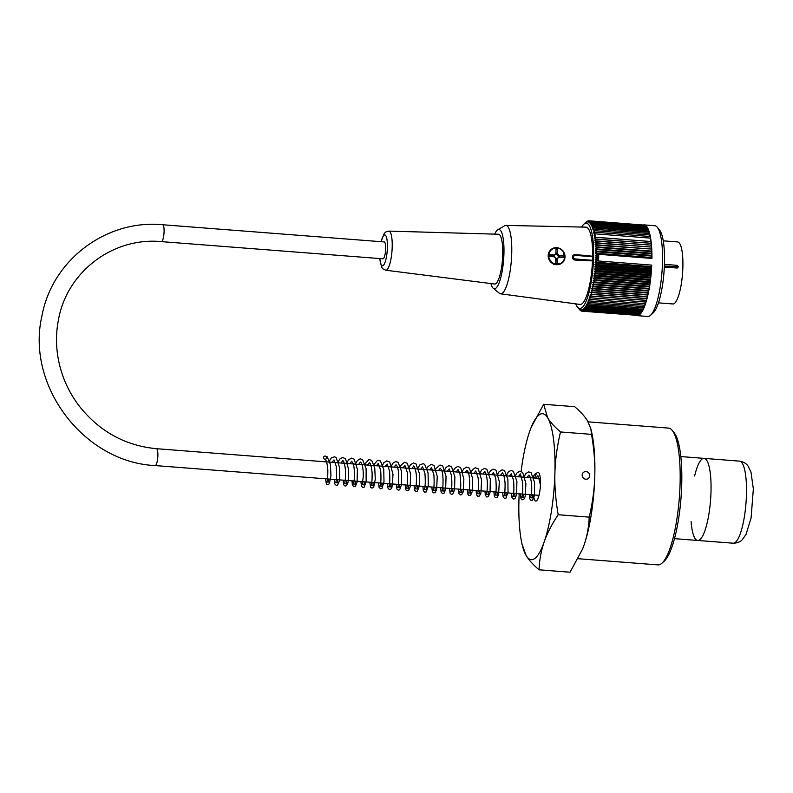 <?xml version="1.0" encoding="UTF-8"?>
<svg xmlns="http://www.w3.org/2000/svg" width="793" height="793" viewBox="0 0 793 793"><rect width="100%" height="100%" fill="white"/><g stroke="black" fill="none" stroke-linecap="round" stroke-linejoin="round"><path stroke-width="1.19" d="M694.618 475.998A41.167 9.704 94.4 0 1 704.075 458.374A41.167 9.704 94.4 0 1 706.325 459.781A41.167 9.704 94.4 0 1 710.558 500.165A41.167 9.704 94.4 0 1 700.15 539.418A41.167 9.704 94.4 0 1 699.763 539.736A41.167 9.704 94.4 0 1 697.701 540.459A41.167 9.704 94.4 0 1 691.08 521.596M162.654 224.746L384.238 241.934A8.465 1.992 94.4 0 1 385.666 248.784A8.465 1.992 94.4 0 1 382.93 258.805L161.346 241.617C113.131 236.978 67.326 271.523 58.573 319.123C55.569 334.121 55.857 349.237 59.445 364.473C63.113 379.718 69.754 393.625 79.359 406.214C99.551 431.521 125.244 445.676 156.449 448.699A8.465 1.992 -85.6 0 1 157.876 455.549A8.465 1.992 -85.6 0 1 155.141 465.57C83.771 462.319 25.554 385.239 41.989 315.753C52.13 260.074 106.292 219.225 162.654 224.746A8.465 1.992 94.4 0 1 164.082 231.596A8.465 1.992 94.4 0 1 161.346 241.617M664.445 264.356L677.153 265.348L678.451 266.785L677.073 268.034L664.336 267.043M677.906 267.806L677.073 268.034M658.458 302.847L672.831 303.967A31.105 7.325 -85.6 0 0 682.545 273.516A31.105 7.325 -85.6 0 0 677.638 241.944L663.265 240.834M678.451 266.785L664.385 265.982M590.844 297.791L645.958 302.064L649.526 286.233L651.737 265.12A45.508 10.725 94.4 0 1 637.146 315.644L647.782 316.466A45.508 10.725 -85.6 0 0 650.488 315.317A45.508 10.725 -85.6 0 0 662.492 262.572A45.508 10.725 -85.6 0 0 657.318 227.284A45.508 10.725 -85.6 0 0 654.83 225.727L644.194 224.895A45.508 10.725 94.4 0 1 651.925 258.439L598.745 254.315A45.508 10.725 -85.6 0 1 598.675 257.626A45.508 10.725 -85.6 0 1 598.556 260.986L596.723 260.897A171.992 129.656 -11.7 0 0 595.057 262.205A171.06 104.914 -164.7 0 0 596.445 263.375A171.06 123.282 -10.2 0 0 594.919 264.505A171.06 111.516 -163.5 0 0 596.286 265.744A171.06 117.275 -8.8 0 0 594.75 266.815A171.06 117.82 -162.2 0 0 596.098 268.113A171.06 110.951 -7.5 0 0 594.552 269.114A171.06 123.797 -160.8 0 0 595.89 270.472A171.06 104.319 -6.3 0 0 594.334 271.404A171.06 129.437 -159.3 0 0 595.642 272.822A171.06 97.4 -5.2 0 0 594.086 273.684A171.06 134.711 -157.5 0 0 595.374 275.151A171.06 90.224 -4.2 0 0 593.808 275.944A171.06 139.627 -155.5 0 0 595.077 277.451A171.06 82.789 -3.3 0 0 593.511 278.174A171.06 144.157 -153.3 0 0 594.76 279.731A171.06 75.127 -2.4 0 0 593.184 280.365A171.06 148.291 -150.6 0 0 594.413 281.961A171.06 67.266 -1.5 0 0 592.827 282.516A171.06 152.028 -147.5 0 0 594.036 284.152A171.06 59.217 -0.7 0 0 592.46 284.628A171.06 155.339 -143.8 0 0 593.64 286.293A171.06 51.01 0.1 0 0 592.064 286.689A171.06 158.223 -139.4 0 0 593.223 288.384A171.06 42.653 0.9 0 0 591.647 288.692A171.06 160.672 -134 0 0 592.787 290.407A171.06 34.188 1.6 0 0 591.211 290.635A171.06 162.684 -127.3 0 0 592.321 292.369A171.06 25.624 2.3 0 0 590.755 292.508A171.06 164.25 -119.1 0 0 591.846 294.253A171.06 17 3 0 0 590.279 294.302A171.06 165.37 -109.1 0 0 591.35 296.057A171.06 8.317 3.8 0 0 589.794 296.027A171.06 166.034 -97.6 0 0 590.844 297.791L589.288 297.662A171.06 166.243 -85 0 0 590.319 299.427A171.06 9.08 5.2 0 1 588.763 299.209A171.06 165.995 -72.5 0 0 589.784 300.973A171.06 17.753 5.9 0 1 588.237 300.676A171.06 165.291 -61.1 0 0 589.229 302.42A171.06 26.387 6.6 0 1 587.702 302.034A171.06 164.131 -51.3 0 0 588.674 303.778A171.06 34.942 7.3 0 1 587.147 303.303A171.06 162.525 -43.2 0 0 588.109 305.027A171.06 43.397 8.1 0 1 586.592 304.462A171.06 160.473 -36.6 0 0 587.534 306.167A171.06 51.733 8.8 0 1 586.027 305.523A171.06 157.985 -31.3 0 0 586.949 307.198A171.06 59.931 9.6 0 1 585.462 306.475A171.06 155.061 -26.9 0 0 586.364 308.11A171.06 67.97 10.5 0 1 584.897 307.307A171.06 151.711 -23.3 0 0 585.779 308.913A171.06 75.811 11.3 0 1 584.322 308.031A171.06 147.944 -20.3 0 0 585.194 309.597A171.06 83.453 12.2 0 1 583.747 308.646A171.06 143.781 -17.7 0 0 584.6 310.162A171.06 90.858 13.2 0 1 583.182 309.141A171.06 139.211 -15.4 0 0 584.025 310.608A171.06 98.025 14.2 0 1 582.617 309.508A171.06 134.265 -13.5 0 0 583.44 310.935A171.06 104.914 15.3 0 1 582.052 309.766A171.06 128.952 -11.7 0 0 582.865 311.134A171.06 111.516 16.5 0 1 581.497 309.894A171.06 123.282 -10.2 0 0 582.3 311.203L581.745 311.163A171.06 117.275 -8.8 0 1 580.952 309.914A171.06 117.82 17.8 0 0 582.3 311.203L637.453 315.366M651.737 265.12L598.556 260.986M637.146 315.644A45.508 10.725 94.4 0 1 636.204 315.386M643.222 225.004A45.508 10.725 94.4 0 1 644.194 224.895M598.745 254.315L596.911 254.137A171.992 144.118 162.6 0 0 595.285 255.614A170.138 83.751 12.3 0 0 596.574 256.486A170.138 138.458 164.6 0 0 595.236 257.646A170.138 90.372 13.2 0 0 596.514 258.568A170.138 134.047 166.4 0 0 595.166 259.688A171.992 97.846 14.1 0 0 596.723 260.897M596.911 254.137A171.992 76.227 -168.7 0 1 595.305 253.165A171.06 147.944 -20.3 0 1 596.762 251.787A171.06 67.97 -169.5 0 1 595.295 250.984A171.06 151.711 -23.3 0 1 596.742 249.557A171.06 59.931 -170.4 0 1 595.256 248.833A171.06 155.061 -26.9 0 1 596.683 247.376A171.06 51.733 -171.2 0 1 595.186 246.732A171.06 157.985 -31.3 0 1 596.594 245.245A171.06 43.397 -171.9 0 1 595.077 244.69A171.06 160.473 -36.6 0 1 596.475 243.173A171.06 34.942 -172.7 0 1 594.948 242.698A171.06 162.525 -43.2 0 1 596.326 241.161A171.06 26.387 -173.4 0 1 594.79 240.775A171.06 164.131 -51.3 0 1 596.148 239.218A171.06 17.753 -174.1 0 1 594.601 238.921A171.06 165.291 -61.1 0 1 595.94 237.345A171.06 9.08 -174.8 0 1 594.393 237.137A171.06 165.995 -72.5 0 1 595.702 235.561L594.145 235.432A171.06 166.243 -85 0 1 595.444 233.846A171.06 8.317 -176.2 0 0 593.878 233.816A171.06 166.034 -97.6 0 1 595.146 232.23A171.06 17 -177 0 0 593.58 232.28A171.06 165.37 -109.1 0 1 594.839 230.704A171.06 25.624 -177.7 0 0 593.263 230.842A171.06 164.25 -119.1 0 1 594.492 229.276A171.06 34.188 -178.4 0 0 592.916 229.494A171.06 162.684 -127.3 0 1 594.126 227.938A171.06 42.653 -179.1 0 0 592.549 228.255A171.06 160.672 -134 0 1 593.739 226.719A171.06 51.01 -179.9 0 0 592.153 227.105A171.06 158.223 -139.4 0 1 593.323 225.599A171.06 59.217 179.3 0 0 591.747 226.074A171.06 155.339 -143.8 0 1 592.886 224.588A171.06 67.266 178.5 0 0 591.31 225.153A171.06 152.028 -147.5 0 1 592.43 223.695A171.06 75.127 177.6 0 0 590.854 224.34A171.06 148.291 -150.6 0 1 591.965 222.922A171.06 82.789 176.7 0 0 590.389 223.636A171.06 144.157 -153.3 0 1 591.469 222.258A171.06 90.224 175.8 0 0 589.903 223.051A171.06 139.627 -155.5 0 1 590.963 221.723A171.06 97.4 174.8 0 0 589.407 222.585A171.06 134.711 -157.5 0 1 590.438 221.306A171.06 104.319 173.7 0 0 588.892 222.238A171.06 129.437 -159.3 0 1 589.913 221.009A171.06 110.951 172.5 0 0 588.366 222.01A171.06 123.797 -160.8 0 1 589.358 220.831A171.06 117.275 171.2 0 0 587.821 221.901A171.06 117.82 -162.2 0 1 588.803 220.781A171.06 123.282 169.8 0 0 587.276 221.911A171.06 111.516 -163.5 0 1 588.237 220.86A171.06 128.952 168.3 0 0 586.721 222.05A171.06 104.914 -164.7 0 1 587.663 221.059A171.06 134.265 166.5 0 0 586.166 222.308A171.06 98.025 -165.8 0 1 587.088 221.386A171.06 139.211 164.6 0 0 585.591 222.674A171.06 90.858 -166.8 0 1 586.503 221.822A171.06 143.781 162.3 0 0 585.839 222.417L583.826 224.25A42.763 10.081 -85.6 0 0 581.665 227.066M575.708 303.858A42.763 10.081 -85.6 0 0 577.413 306.98A42.763 10.081 -85.6 0 0 593.105 266.587A42.763 10.081 -85.6 0 0 583.826 224.25M578.384 308.18A171.06 144.157 26.7 0 0 579.296 309.32A171.06 144.157 26.7 0 0 579.633 309.736A171.06 90.224 -4.2 0 1 578.87 308.764A171.06 139.627 24.5 0 0 580.139 310.271A171.06 97.4 -5.2 0 1 579.376 309.23A171.06 134.711 22.5 0 0 580.664 310.687A171.06 104.319 -6.3 0 1 579.881 309.577A171.06 129.437 20.7 0 0 581.2 310.985A171.06 110.951 -7.5 0 1 580.417 309.805A171.06 123.797 19.2 0 0 581.745 311.163M651.559 267.657L596.445 263.375M651.202 268.877L594.919 264.505M651.4 270.016L596.286 265.744M651.033 271.176L594.75 266.815M651.222 272.386L596.098 268.113M650.835 273.476L594.552 269.114M651.003 274.745L595.89 270.472M650.617 275.776L594.334 271.404M650.766 277.094L595.642 272.822M650.369 278.046L594.086 273.684M650.498 279.423L595.374 275.151M650.091 280.306L593.808 275.944M650.201 281.733L595.077 277.451M649.794 282.536L593.511 278.174M649.873 284.003L594.76 279.731M649.467 284.727L593.184 280.365M649.526 286.233L594.413 281.961M649.11 286.888L592.827 282.516M649.15 288.434L594.036 284.152M648.743 288.999L592.46 284.628M648.763 290.575L593.64 286.293M648.347 291.061L592.064 286.689M648.337 292.657L593.223 288.384M647.931 293.053L591.647 288.692M647.901 294.679L592.787 290.407M647.485 294.996L591.211 290.635M647.445 296.641L592.321 292.369M647.038 296.869L590.755 292.508M646.969 298.525L591.846 294.253M646.563 298.664L590.279 294.302M646.473 300.339L591.35 296.057M646.067 300.388L589.794 296.027M645.571 302.034L645.433 303.699L590.319 299.427M645.046 303.669L644.897 305.246L589.784 300.973M644.501 305.216L644.352 306.703L589.229 302.42M643.946 306.673L643.787 308.051L588.674 303.778M643.391 308.021L643.222 309.3L588.109 305.027M642.816 309.27L642.647 310.44L587.534 306.167M642.231 310.41L642.062 311.471L586.949 307.198M641.646 311.441L641.478 312.392L586.364 308.11M641.051 312.353L640.893 313.195L585.779 308.913M640.457 313.156L640.308 313.879L585.194 309.597M639.852 313.84L639.723 314.444L584.6 310.162M639.247 314.405L584.025 310.608M638.652 314.851L583.44 310.935M638.048 315.168L582.865 311.134M596.762 251.787L651.886 256.06L651.578 255.346L595.295 250.984M596.742 249.557L651.856 253.829L651.539 253.205L595.256 248.833M596.683 247.376L651.796 251.649L651.459 251.103L595.186 246.732M596.594 245.245L651.36 249.052L595.077 244.69M596.475 243.173L651.231 247.069L594.948 242.698M596.326 241.161L651.073 245.136L594.79 240.775M596.148 239.218L650.884 243.282L594.601 238.921M595.94 237.345L650.666 241.498L594.393 237.137M595.702 235.561L594.145 235.432M595.444 233.846L650.557 238.128L650.429 239.793M595.146 232.23L650.27 236.502L650.161 238.088M594.839 230.704L649.953 234.976L649.873 236.473M594.492 229.276L649.606 233.548L649.556 234.946M594.126 227.938L649.239 232.22L649.209 233.519M593.739 226.719L648.852 230.991L648.833 232.18M593.323 225.599L648.436 229.871L648.436 230.961M592.886 224.588L648.01 228.87L648.02 229.841M592.43 223.695L647.554 227.978L647.574 228.83M591.965 222.922L647.078 227.194L647.108 227.938M591.469 222.258L646.592 226.54L646.622 227.165M590.963 221.723L646.077 225.995L646.117 226.501M590.438 221.306L645.591 225.955M589.913 221.009L645.056 225.539M589.358 220.831L644.491 225.242M588.803 220.781L643.926 225.063M657.318 227.284L659.607 230.129A42.763 10.081 94.4 0 1 664.475 263.296A42.763 10.081 94.4 0 1 653.194 312.858L650.488 315.317M490.877 283.557A29.728 7.008 -85.6 0 0 493.246 288.265L499.392 293.271A34.307 8.089 -85.6 0 0 500.552 293.806L579.941 304.433A38.758 9.129 -85.6 0 0 592.5 260.907L592.629 256.218A38.758 9.129 -85.6 0 0 585.938 227.155L505.855 225.41A34.307 8.089 -85.6 0 0 504.626 225.767L497.786 229.762A29.728 7.008 -85.6 0 0 494.683 234.133M650.666 241.498L650.825 239.833M650.884 243.282L651.063 241.627M651.073 245.136L651.261 243.491M651.231 247.069L651.44 245.433M651.36 249.052L651.588 247.446M651.459 251.103L651.707 249.517M651.539 253.205L651.796 251.649M651.578 255.346L651.856 253.829M651.925 258.439L651.886 256.06M651.588 257.537L595.305 253.165M651.34 266.577L595.057 262.205M596.514 258.568L598.576 258.726L598.537 261.036M598.725 254.285L598.576 258.726M598.338 257.884L595.236 257.646M598.636 256.645L596.574 256.486M598.269 259.926L595.166 259.688M598.388 255.861L595.285 255.614M500.552 293.806A34.307 8.089 -85.6 0 0 511.663 255.287A34.307 8.089 -85.6 0 0 505.855 225.41M493.246 288.265A29.728 7.008 -85.6 0 0 503.624 259.638A29.728 7.008 -85.6 0 0 497.786 229.762M494.594 284.033A24.97 5.888 -85.6 0 0 502.455 259.598A24.97 5.888 -85.6 0 0 498.45 234.242L388.848 231.1A19.627 4.629 94.4 0 1 391.99 251.024A19.627 4.629 94.4 0 1 385.814 270.225L494.594 284.033M592.629 256.218L575.272 254.672M573.359 255.237L572.417 257.814L574.082 259.886L592.5 260.907M562.366 262.701A8.693 8.267 -127.3 0 1 548.181 255.554A8.693 8.267 -127.3 0 1 562.703 250.628A8.693 8.267 -127.3 0 1 562.366 262.701L564.785 258.984L563.03 250.975M550.164 250.39L548.34 257.834L553.544 264.267L561.662 263.266M549.638 254.949L552.85 255.396L552.81 256.714M556.022 249.141L557.489 249.25L557.132 253.254L555.903 253.155M559.462 257.229L559.501 255.911L563.526 256L563.476 257.537M555.724 259.876L556.944 259.975L557.082 263.326M555.021 254.593A2.29 2.171 -127.3 0 1 557.737 258.161M553.96 256.803A2.29 2.171 -127.3 0 1 554.148 255.495L554.703 255.068A2.29 2.171 -127.3 0 1 555.883 253.998L555.318 254.424A2.29 2.171 -127.3 0 1 557.092 254.563L557.657 254.137A2.29 2.171 -127.3 0 1 558.768 255.376L558.203 255.812A2.29 2.171 -127.3 0 1 558.153 257.596L558.718 257.17A2.29 2.171 -127.3 0 1 557.538 258.24L556.983 258.667A2.29 2.171 -127.3 0 1 555.754 258.736M557.538 258.24L557.4 263.355L555.625 263.217L555.774 258.102A2.29 2.171 -127.3 0 1 554.654 256.853L549.599 256.466L549.648 254.672L554.703 255.068M552.85 255.396L554.148 255.495M558.768 255.376L563.526 256M563.833 255.772L563.783 257.566L558.718 257.17M558.203 255.812L559.501 255.911M557.657 254.137L557.489 249.25M557.132 253.254L557.092 254.563M557.796 249.022L556.032 248.883L555.883 253.998M556.983 258.667L556.944 259.975M326.577 457.779A1.596 1.556 -97.3 0 1 323.475 457.759A1.596 1.556 -97.3 0 1 324.902 456.064A1.596 1.556 -97.3 0 1 326.577 457.779M680.84 456.57L704.075 458.374A41.167 9.704 94.4 0 1 706.325 459.781A41.167 9.704 94.4 0 1 710.558 500.165A41.167 9.704 94.4 0 1 700.15 539.418A41.167 9.704 94.4 0 1 697.701 540.459L733.158 543.205A41.167 9.704 94.4 0 0 746.015 502.921A41.167 9.704 94.4 0 0 739.522 461.129C746.154 462.279 747.868 465.967 748.126 466.175L750.981 472.083L753.35 488.924L751.09 517.938L746.054 534.373L742.407 539.577C742.109 539.746 739.849 543.096 733.158 543.205M588.109 421.856L668.529 428.091A68.604 16.167 94.4 0 1 672.276 430.44A68.604 16.167 94.4 0 1 679.343 497.746A68.604 16.167 94.4 0 1 661.977 563.159A68.604 16.167 94.4 0 1 661.342 563.694A68.604 16.167 94.4 0 1 657.912 564.894L578.097 558.708M661.977 563.159L664.237 561.107A66.325 15.632 -85.6 0 0 681.018 497.875A66.325 15.632 -85.6 0 0 674.189 432.809L672.276 430.44M534.829 478.05A14.403 3.4 94.4 0 1 538.031 472.331A14.403 3.4 94.4 0 1 540.4 485.475A14.403 3.4 94.4 0 1 536.524 500.809A14.403 3.4 94.4 0 1 535.8 501.067A14.403 3.4 94.4 0 1 533.52 494.921M589.209 517.135L558.183 514.726C551.769 524.351 547.101 533.411 544.176 541.926C541.193 550.431 539.478 559.719 539.032 569.81L570.058 572.219L582.508 549.162L584.064 545.019C587.048 536.514 588.763 527.216 589.209 517.135C592.609 502.554 594.472 488.875 594.79 476.097A73.184 17.248 94.4 0 1 584.064 545.019A73.184 17.248 94.4 0 1 582.597 548.944A73.184 17.248 94.4 0 1 582.558 549.053M590.874 428.884L591.647 432.235A73.184 17.248 94.4 0 1 594.79 476.097C595.186 463.31 594.086 449.403 591.519 434.366L590.874 428.884L587.534 420.865C584.966 416.593 580.684 411.864 574.677 406.68L543.661 404.281L547.646 417.772A73.184 17.248 -85.6 0 0 531.122 427.546A73.184 17.248 -85.6 0 0 529.655 431.471A73.184 17.248 -85.6 0 0 521.13 471.359M539.032 569.81C533.035 564.626 528.753 559.898 526.185 555.625L522.072 544.256A73.184 17.248 -85.6 0 0 526.185 555.625A73.184 17.248 -85.6 0 0 544.176 541.926A73.184 17.248 -85.6 0 0 554.912 472.995A73.184 17.248 -85.6 0 0 547.646 417.772C550.213 422.045 554.495 426.773 560.492 431.957C557.092 446.538 555.229 460.218 554.912 472.995C554.515 485.782 555.615 499.689 558.183 514.726M531.161 427.437L543.661 404.281M520.694 475.017A73.184 17.248 -85.6 0 0 520.486 476.94M519.177 493.811A73.184 17.248 -85.6 0 0 518.929 500.403A73.184 17.248 -85.6 0 0 522.072 544.256M586.037 471.597A3.886 3.697 -127.3 0 1 588.287 478.496A3.886 3.697 -127.3 0 1 582.359 476.444A3.886 3.697 -127.3 0 1 586.037 471.597M591.519 434.366L560.492 431.957M676.954 268.024L677.153 265.348M574.965 260.094L575.034 260.045A2.746 2.607 -127.3 0 1 573.448 255.168A2.746 2.607 -127.3 0 1 575.183 254.672L573.379 255.227M579.911 260.421L575.034 260.045L575.282 258.974L592.569 260.312M592.668 256.734L575.381 255.396A1.834 1.745 52.7 0 0 573.557 257.051A1.834 1.745 52.7 0 0 575.282 258.974M575.381 255.396L575.232 254.652L583.45 255.287M548.736 255.495A8.237 7.831 52.7 0 0 560.502 263.415A8.237 7.831 52.7 0 0 560.899 249.448A8.237 7.831 52.7 0 0 548.736 255.495M379.867 258.568A15.513 3.658 -85.6 0 0 385.071 262.225A15.513 3.658 -85.6 0 0 386.875 238.891A15.513 3.658 -85.6 0 0 381.175 241.696M674.466 538.655L697.701 540.459M540.311 478.476L156.449 448.699M539.002 495.347L155.141 465.57M577.413 306.98L579.296 309.32M561.84 263.137L561.87 263.117C565.429 260.481 565.875 256.506 563.218 251.212C559.61 247.277 555.645 246.643 551.333 249.289L551.155 249.428M388.848 231.1L386.042 231.843L384.228 233.489L381.017 241.687M385.814 270.225L383.158 269.055L381.611 267.152L379.708 258.558M325.11 459.256L325.09 459.256C324.466 458.562 327.063 459.306 327.816 469.882C327.846 476.702 327.489 480.727 326.746 481.956L328.857 482.104L328.619 479.031M332.128 462.329L333.962 459.95L336.272 466.314C336.916 474.967 336.698 480.399 335.608 482.63L337.719 482.788L337.481 479.715M340.98 463.013L342.824 460.634C342.189 460.307 344.311 459.653 345.461 470.031C345.639 477.426 345.302 481.866 344.469 483.324L346.591 483.482L346.343 480.399M349.842 463.697L351.695 461.308L352.796 462.943C355.413 468.029 354.312 483.76 353.331 484.017L355.452 484.166L355.205 481.093M358.714 464.391L360.389 462.081L361.013 462.448C362.55 464.936 363.323 469.525 363.323 476.226L362.193 484.692L364.314 484.86L364.076 481.777M367.575 465.075L369.419 462.696C368.795 461.972 371.352 462.735 372.135 473.322C372.155 480.142 371.798 484.166 371.055 485.385L373.176 485.544L372.938 482.471M376.437 465.769L378.301 463.39L380.68 470.388C381.205 478.823 380.957 484.047 379.916 486.079L382.048 486.228L381.8 483.155M385.299 466.453L387.153 464.074L389.512 470.873C390.077 479.309 389.839 484.602 388.788 486.773L390.909 486.922L390.662 483.839M394.161 467.136L396.004 464.757L396.887 465.878C399.692 470.259 398.71 487.239 397.66 487.417L399.761 487.576L399.523 484.533M403.022 467.83L404.886 465.451L407.225 472.182C407.81 480.727 407.572 486.05 406.512 488.151L408.643 488.319L408.395 485.217M411.894 468.514L413.728 466.135C413.153 465.521 415.572 466.125 416.404 476.058C416.513 483.205 416.176 487.467 415.373 488.825L417.495 488.974L417.247 485.901M420.756 469.198L422.61 466.819L424.939 473.451C425.544 482.005 425.306 487.358 424.235 489.509L426.356 489.668L426.119 486.595M429.618 469.892L431.471 467.513L433.89 474.829C434.376 483.106 434.108 488.23 433.107 490.193L435.218 490.361L434.98 487.279M438.479 470.576L440.333 468.187L441.324 469.585C444.04 474.392 442.98 490.639 441.969 490.887L444.09 491.045L443.842 487.963M447.351 471.26L449.185 468.881L451.524 475.532C452.129 484.077 451.901 489.42 450.83 491.571L452.952 491.729L452.704 488.657M456.203 471.954L458.057 469.595L459.851 473.362C461.1 482.719 461.04 489.013 459.692 492.265L461.813 492.413L461.566 489.34M465.065 472.638L466.948 470.259L467.791 471.389C470.606 475.85 469.625 492.701 468.554 492.949L470.675 493.107L470.427 490.024M473.936 473.322L475.77 470.943L478.149 477.753C478.714 486.238 478.466 491.531 477.426 493.633L479.537 493.791L479.299 490.718M482.798 474.016L484.642 471.637C484.027 470.715 486.843 472.222 487.398 483.125C487.328 489.539 486.961 493.266 486.278 494.326L488.399 494.475L488.161 491.402M491.66 474.7L493.514 472.321L495.803 478.645C496.458 487.328 496.24 492.78 495.149 495.01L497.27 495.169L497.023 492.096M500.522 475.394L502.365 473.005C501.751 472.341 504.279 473.034 505.072 483.373C505.131 490.292 504.774 494.406 504.001 495.724L506.132 495.863L505.884 492.78M509.384 476.078L511.247 473.699L513.586 480.409C514.171 488.914 513.933 494.227 512.883 496.359L514.984 496.507L514.746 493.464M518.245 476.762L520.089 474.383C520.079 472.509 520.922 475.255 522.627 482.62C522.964 490.55 522.666 495.377 521.735 497.072L523.856 497.251L523.618 494.158M527.117 477.455L528.961 475.076L529.863 476.246C531.528 480.717 532.083 486.327 531.518 493.097L530.596 497.766L532.718 497.915L532.47 494.842M535.979 478.139L537.644 475.85L538.189 476.068L540.43 484.801M324.902 456.064L327.202 456.818L330.413 464.341L330.959 475.85L329.353 483.78L327.816 484.682L326.429 484.117L325.437 478.784M328.738 462.061L331.305 457.938L334.517 456.788L336.123 457.551L339.652 467.781L339.305 481.123L337.64 485.048L336.123 485.306L334.725 483.869L334.309 479.468M337.6 462.755L339.711 459.127L342.497 457.452L345.47 458.701L348.593 469.248L348.127 482.025L346.511 485.732L344.985 486L343.726 484.89L343.171 480.161M346.462 463.439L348.613 459.791L351.428 458.126L354.104 459.137L357.385 469.208L357.098 482.134L355.333 486.446L353.708 486.644L352.33 484.84L352.033 480.845M355.323 464.123L357.425 460.515L360.161 458.83L362.589 459.543L366.098 468.613L366.148 481.549L364.195 487.13L362.728 487.378L361.519 486.377L360.894 481.529M364.185 464.817L368.834 459.553L371.679 460.376L374.762 467.969L375.277 479.259L373.672 487.219L372.125 488.121L370.737 487.556L369.766 482.223M373.057 465.501L377.666 460.247L380.382 460.941L383.753 469.416L384 481.837L381.948 488.488L380.442 488.756L379.044 487.308L378.618 482.907M381.919 466.185L383.921 462.696L386.746 460.892L389.72 462.061L393.031 474.521L391.911 487.556L390.78 489.212L389.145 489.39L387.866 487.883L387.48 483.591M390.78 466.879L393.021 463.102L395.667 461.576L398.165 462.359L401.575 471.557L401.595 484.384L399.652 489.856L398.175 490.104L396.946 489.083L396.351 484.285M399.642 467.563L400.544 465.699L404.489 462.269L407.334 463.32L410.615 473.897L410.159 486.942L408.514 490.58L406.997 490.817L405.847 489.856L405.213 484.969M408.514 468.257L410.457 464.817L413.421 462.953L415.928 463.766L419.338 473.243L419.259 486.178L417.366 491.264L415.74 491.452L414.461 489.945L414.075 485.653M417.366 468.941L419.953 464.817L423.184 463.677L424.671 464.361L428.071 472.925L428.299 485.425L426.267 491.938L424.632 492.146L423.303 490.589L422.937 486.347M426.238 469.625L427.586 467.008L431.154 464.331L434.019 465.471L437.24 476.375L436.665 489.37L435.109 492.631L433.642 492.879L432.383 491.799L431.808 487.031M435.089 470.318L435.942 468.564L439.976 465.005L442.762 466.036L446.053 476.454L445.646 489.489L444.001 493.296L442.484 493.563L441.096 492.136L440.67 487.725M443.971 471.002L445.983 467.483L448.868 465.689L451.504 466.631L454.885 476.861L454.548 489.965L452.823 494.019L451.356 494.257L450.137 493.236L449.532 488.409M452.823 471.686L454.607 468.455L457.65 466.423L460.654 467.583L463.875 479.031L463.122 492.037L461.724 494.673L460.208 494.931L458.81 493.494L458.394 489.093M461.685 472.38L463.796 468.772L466.641 467.077L469.436 468.177L472.658 478.635L472.231 491.561L470.546 495.387L468.921 495.575L467.553 493.752L467.255 489.787M470.546 473.064L472.648 469.456L475.394 467.761L478.258 468.871L481.569 479.924L480.935 493.058L479.418 496.071L477.782 496.259L476.514 494.782L476.117 490.471M479.418 473.748L481.688 469.942L484.315 468.455L486.843 469.268L490.312 479.269L490.054 492.423L488.29 496.755L486.654 496.953L485.286 495.169L484.979 491.154M488.28 474.442L490.461 470.735L493.117 469.149L495.962 470.19L499.322 481.589L498.569 494.822L497.171 497.429L495.655 497.687L494.485 496.725L493.851 491.848M497.142 475.126L499.084 471.706L502.048 469.823L504.566 470.645L507.897 479.468L508.026 491.987L506.003 498.153L504.378 498.331L503.099 496.824L502.712 492.532M506.003 475.81L508.581 471.706L510.9 470.517L513.299 471.22L516.907 481.401L516.58 494.862L514.905 498.787L513.368 499.025L511.971 497.538L511.574 493.216M514.865 476.504L516.858 473.024L519.693 471.211L522.656 472.36L525.898 483.522L525.234 496.557L523.717 499.521L522.25 499.768L521.001 498.678L520.446 493.91M523.737 477.188L525.878 473.52L528.653 471.885L531.052 472.628L534.601 482.451L534.393 495.714L532.609 500.195L530.983 500.393L529.605 498.619L529.298 494.594M532.589 477.882L534.651 474.313L537.456 472.578L538.685 472.678M538.239 497.875L538.16 495.278M704.075 458.374L739.522 461.129"/></g></svg>
